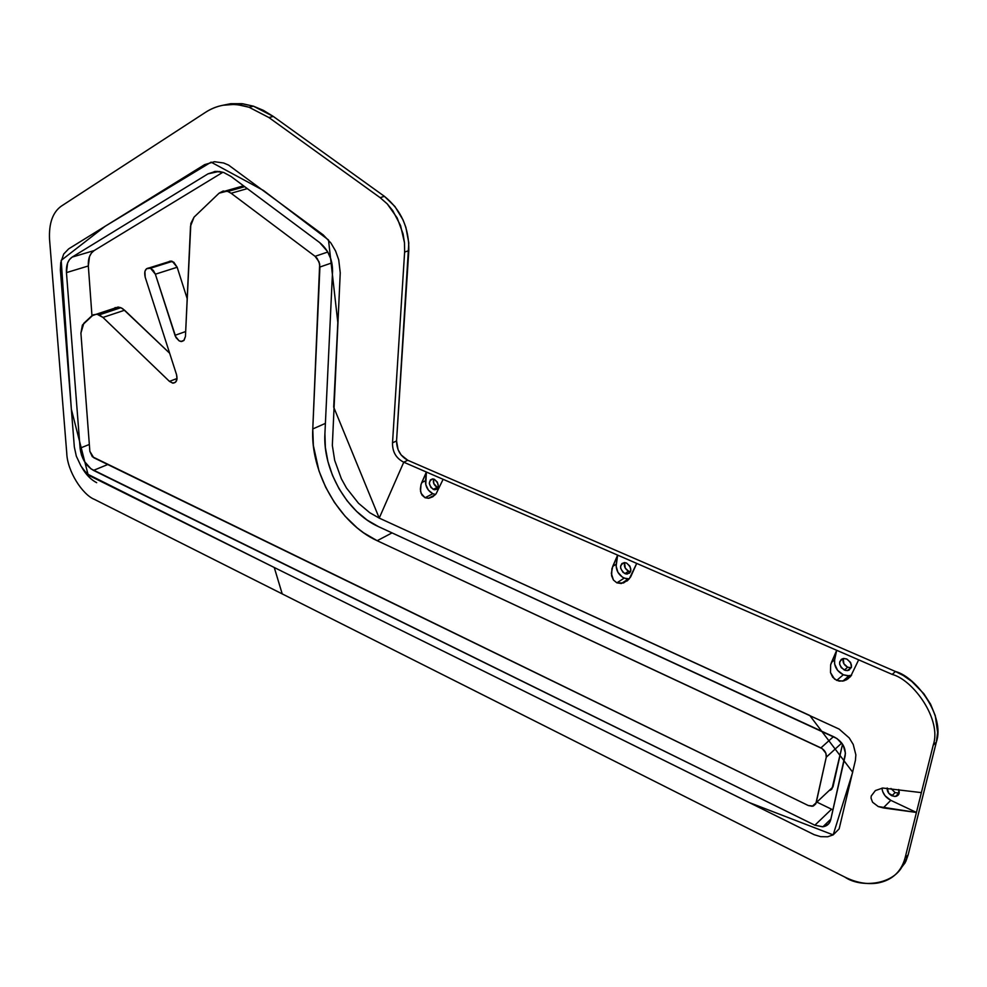 <?xml version="1.0" encoding="UTF-8"?>
<svg xmlns="http://www.w3.org/2000/svg" width="987" height="987" viewBox="0 0 987 987"><rect width="100%" height="100%" fill="white"/><g stroke="black" fill="none" stroke-linecap="round" stroke-linejoin="round"><path stroke-width="1.48" d="M420.98 484.716L421.745 482.594L425.496 480.706C425.409 486.591 427.852 490.934 432.837 493.722L425.052 497.732L421.104 493.352L420.351 489.133L420.98 484.716L426.384 472.033L403.757 462.2L379.23 518.101L809.759 715.464L852.694 772.229L833.164 834.903L748.849 802.394L274.263 567.5L282.22 593.903L844.86 877.085C862.589 889.41 900.872 884.179 905.042 858.11L916.429 812.449L878.245 806.552L872.57 802.221L871.04 798.162L871.225 796.015L875.383 790.562L882.711 788.033L921.377 792.623L933.196 745.247C942.166 719.72 913.222 679.87 892.186 674.405L858.665 659.834L850.634 676.465L844.243 680.746L839.16 681.129L834.508 679.068L830.499 672.566L830.622 664.868L831.461 662.425L834.644 659.772C833.953 666.25 836.828 671.259 843.305 674.775L836.705 680.401L832.707 677.23L830.499 672.566L830.622 664.868L836.705 650.297L636.714 563.417L630.644 576.939L627.535 580.615L621.267 583.502L616.875 582.848L613.433 580.023L611.335 573.447L612.717 566.415L616.233 564.182C615.888 570.363 618.541 575.002 624.179 578.123L616.875 582.848L613.433 580.023L611.607 575.779L611.915 568.685L617.64 555.126L443.114 479.3L436.094 493.796L432.824 496.745L428.926 498.238L425.052 497.732L422.054 495.178L420.536 491.292L420.98 484.716M437.241 487.368L433.281 489.392L437.241 487.368L433.762 483.494L433.626 479.04C432.787 482.581 433.984 485.357 437.241 487.368M434.342 479.287C439.314 483.827 439.523 487.331 434.959 489.774L433.281 489.392C428.321 484.839 428.124 481.348 432.688 478.917L434.342 479.287L432.577 478.917L430.369 479.904L429.308 483.408L430.887 487.455L434.169 489.688L436.612 489.318L438.314 486.32L437.364 482.149L434.342 479.287M624.648 562.59C623.735 566.23 625.042 569.104 628.608 571.214L630.545 571.67L628.608 571.214L624.894 573.607L628.608 571.214L625.24 568.105L624.586 562.738M626.548 563.046C632.025 567.809 632.211 571.485 627.115 574.064L624.894 573.607C619.429 568.845 619.256 565.169 624.364 562.59L626.548 563.046L624.524 562.59L621.921 563.54L620.601 566.094L620.675 568.29L622.994 572.349L625.906 573.953L629.521 573.139L630.853 570.585L629.94 566.18L626.548 563.046M847.685 667.224L851.3 667.693L847.685 667.224L844.341 670.062L847.685 667.224L843.897 663.795L843.206 658.526C842.417 662.191 843.91 665.09 847.685 667.224M846.772 659.008C852.817 663.967 853.027 667.829 847.377 670.629L844.341 670.062C838.296 665.102 838.111 661.228 843.786 658.465L846.772 659.008L843.293 658.514L841.331 659.341L839.666 661.969L839.653 664.276L841.282 667.706L845.514 670.469L848.869 670.284L851.46 667.138L850.597 662.462L846.772 659.008M268.908 117.539L273.3 116.441L253.462 106.189L249.045 107.25L268.908 117.539L249.045 107.25C233.068 102.327 218.645 103.968 205.752 112.173L61.342 206.11C52.755 212.23 48.819 223.284 49.535 239.261L66.758 453.193C67.289 471.12 82.464 494.771 94.567 499.447L282.22 593.903L274.263 567.5L87.991 474.328L71.348 409.21L61.194 260.383L105.115 226.282L211.107 162.152L263.517 190.516L328.498 239.964L337.825 322.564L333.692 407.113L379.23 518.101L403.757 462.2L407.767 460.263L895.456 671.493L892.186 674.405L403.757 462.2C396.083 458.289 392.345 451.836 392.518 442.83L404.621 252.092L404.485 242.753L400.574 225.591L392.764 210.65L387.249 203.902L380.143 197.671L268.908 117.539L273.3 116.441L384.399 196.327L394.96 206.542L403.041 219.928L405.891 227.405L408.803 242.95L396.552 440.93L398.069 449.665L401.141 454.97L407.767 460.263L895.456 671.493L903.45 675.601L911.778 681.425L923.857 693.75L930.581 704.187L935.281 715.661L937.638 732.453L936.342 742.125L908.188 854.754L905.054 862.897L898.676 871.163L905.832 861.38L908.188 854.754L905.042 858.11C901.094 872.027 891.94 880.342 877.566 883.057C867.005 884.636 856.099 882.649 844.86 877.085L94.567 499.447C82.464 494.771 67.289 471.12 66.758 453.193L49.535 239.261C48.819 223.284 52.755 212.23 61.342 206.11L205.752 112.173C215.499 105.893 226.368 103.45 238.348 104.844L249.045 107.25L253.462 106.189L263.492 110.408L273.3 116.441L384.399 196.327L380.143 197.671L387.249 203.902L397.132 217.856L403.041 233.796L404.485 242.753L404.621 252.092L408.803 250.612C409.173 227.849 401.043 209.75 384.399 196.327L380.143 197.671L268.908 117.539M169.517 261.222L173.811 262.221L177.166 267.255L155.366 274.201L175.23 336.049L179.079 340.836L181.694 341.49L183.816 340.552L185.445 336.468L190.516 226.146L194.044 217.152L219.089 193.181L244.69 186.666L227.861 191.478L231.118 193.267L247.305 188.616L231.118 193.267L315.087 256.324L317.135 258.36L319.677 263.985L312.78 428.95L313.36 445.519L318.949 470.824L325.636 487.159L334.433 502.457L345.055 516.176L357.146 527.872L363.623 532.82L377.17 540.703L822.196 748.627L825.885 753.241L826.255 757.189L815.817 803.85L813.337 806.046L808.316 805.54L92.309 456.685L89.854 451.33L80.909 333.1L82.402 325.068L93.358 314.779L97.145 314.261L102.956 317.432L124.584 310.226L120.846 307.697L99.206 314.865L102.956 317.432L169.456 381.389L172.663 383.104L175.526 382.228L177.006 379.045L176.562 374.715L145.188 277.162L144.916 271.425L146.483 268.76L150.493 268.23L155.366 274.201L177.166 267.255L172.318 261.358L150.493 268.23L153.367 270.475L155.366 274.201L176.007 337.64L179.178 340.885L180.991 341.477L184.088 340.281L185.445 336.468L190.849 223.444L194.044 217.152L219.089 193.181L223.136 191.046L227.861 191.478L231.118 193.267L315.087 256.324L319.06 261.839L319.911 267.021L312.78 428.95L325.402 423.386L312.78 428.95C310.263 472.613 339.614 523.826 377.17 540.703L820.925 747.899L833.447 736.647L820.925 747.899C824.898 750.169 826.674 753.266 826.255 757.189L816.2 802.739L812.239 806.293L808.316 805.54L93.703 457.697L89.854 451.33L80.909 333.1L83.809 323.292L91.766 315.865L96.467 314.187L99.206 314.865L120.846 307.697L122.758 308.746L169.653 353.235L124.584 310.226L102.956 317.432L169.456 381.389L177.055 378.49L169.456 381.389L173.046 383.141L175.575 382.166M207.949 173.872L219.052 171.442L223.815 172.54L215.499 171.393L207.949 173.872L72.174 257.089L69.485 259.556L67.56 263.134L66.45 272.609L80.083 448.147L81.477 454.97L84.45 461.472L91.014 468.874L814.867 825.218L822.615 826.81L828.685 823.849L830.721 819.765L845.452 753.254L843.169 745.16L836.988 738.547L378.453 526.614L367.189 520.112L356.628 511.402L347.128 500.804L339.01 488.688L332.533 475.463L327.931 461.595L325.365 447.53L324.908 433.762L332.557 271.252L330.879 259.038L327.437 251.401L319.64 242.568L230.995 176.451L223.815 172.54L230.995 176.451L319.64 242.568C328.264 249.748 332.57 259.31 332.557 271.252L324.908 433.762C322.7 470.034 347.227 512.771 378.453 526.614L834.41 737.092C842.454 741.632 846.032 747.875 845.168 755.795L830.721 819.765C829.672 823.787 827.069 826.119 822.924 826.773L814.867 825.218L831.56 809.217L832.966 809.821L831.56 809.217L814.867 825.218L93.481 470.392L107.731 464.532L93.481 470.392C85.931 465.889 81.465 458.474 80.083 448.147L89.336 444.471L80.083 448.147L66.45 272.609L88.324 265.972L91.964 315.68L88.324 265.972L66.45 272.609C66.043 265.17 67.955 260 72.174 257.089L94.123 250.587C89.891 253.486 87.966 258.606 88.324 265.972L89.496 256.595L91.433 253.042L94.123 250.587L72.174 257.089L207.949 173.872L217.3 171.331L207.949 173.872M895.098 792.598L899.169 793.166L895.098 792.598L891.903 795.793L895.098 792.598L890.965 788.49L895.098 792.598M898.725 789.538C899.947 793.301 898.873 795.608 895.53 796.447L891.903 795.793C888.51 793.881 886.943 791.278 887.177 787.984L888.818 793.351L894.271 796.46L896.48 796.225L898.775 794.276L898.725 789.538M223.013 105.251L230.662 103.709L241.914 103.684L253.462 106.189L242.777 103.783L223.025 105.239M848.277 678.649L846.562 677.896L848.277 678.649M627.103 580.973L626.005 580.492L627.103 580.973M274.263 567.5L90.323 476.153L85.153 471.552L80.922 465.95L76.32 456.167L74.333 447.025L60.38 269.969L60.738 262.678L63.711 254.017L68.658 248.872L204.617 164.644L214.413 161.72L223.605 162.978L228.552 165.076L323.23 234.906L330.904 243.012L335.555 250.957L338.726 259.815L340.244 272.831L332.335 445.396L334.679 460.337L341.342 478.732L346.511 488.072L358.478 503.234L369.718 512.685L379.23 518.101L839.11 729.072L849.215 737.906L853.224 744.457L855.865 754.87L855.433 760.274L839.147 828.846L833.164 834.903L827.587 836.779L820.653 836.668L814.176 834.694L274.263 567.5M392.049 532.881L377.17 540.703L392.049 532.881M331.879 262.887L319.911 267.021L331.879 262.887M327.795 252.018L315.087 256.324L327.795 252.018M829.228 790.488L816.2 802.739L832.954 786.972L842.553 744.161L831.942 789.008M841.763 743.051L826.255 757.189L841.763 743.051M816.878 802.11L831.56 809.217L816.878 802.11M222.902 172.244L94.123 250.587L222.902 172.244M831.116 789.748L830.104 790.254M114.998 307.636L120.846 307.697L118.119 307.043L113.653 308.512M177.166 267.255L187.185 298.679L177.166 267.255M243.061 185.531L241.84 186.309M174.97 335.333L185.667 331.533L174.97 335.333M149.136 267.909L170.961 261.049L172.318 261.358L150.493 268.23L149.136 267.909C145.249 268.415 143.942 271.499 145.188 277.162L176.562 374.715C177.709 379.822 176.537 382.623 173.046 383.141M170.961 261.049L168.37 261.863M404.621 252.092L408.803 250.612L396.552 440.93L392.518 442.83L404.621 252.092M936.342 742.125L908.188 854.754L905.042 858.11L933.196 745.247L936.342 742.125L933.196 745.247C942.166 719.72 913.222 679.87 892.186 674.405L895.456 671.493C916.627 677.082 945.238 716.562 936.342 742.125M403.757 462.2C396.083 458.289 392.345 451.836 392.518 442.83L396.552 440.93C396.688 449.813 400.426 456.253 407.767 460.263L403.757 462.2M836.705 650.297L858.665 659.834L850.634 676.465L846.624 679.722L842.836 681.092L836.705 680.401L843.305 674.775L837.63 670.395L834.62 664.054L834.644 659.772L836.705 650.297L834.644 659.772L831.461 662.425L836.705 650.297M851.596 675.231L847.648 675.848L843.305 674.775L848.968 675.836L851.596 675.231M617.64 555.126L636.714 563.417L629.225 578.9L626.066 578.752L622.365 577.124L617.936 572.312L616.122 566.168L617.64 555.126L616.233 564.182L612.717 566.415L617.64 555.126M616.875 582.848L624.179 578.123L629.237 578.9L623.5 582.996L616.875 582.848M426.384 472.033L443.114 479.3L436.094 493.796L432.824 496.745L428.469 498.287L425.052 497.732L432.837 493.722L428.383 490.107L425.755 484.568L426.384 472.033L425.496 480.706L421.745 482.594L426.384 472.033M435.575 494.401L432.837 493.722L435.575 494.401M916.429 812.449L921.377 792.623L882.711 788.033L875.383 790.562L871.225 796.015L871.04 798.162L872.57 802.221L878.245 806.552L883.242 807.909L890.805 800.334L916.429 812.449L883.242 807.909L890.805 800.334L916.429 812.449M881.934 788.144L882.711 791.648L885.092 795.781L890.805 800.334C885.549 797.521 882.588 793.462 881.934 788.144M96.677 482.692C90.767 479.633 85.77 474.426 81.662 467.085M212.698 172.589L214.45 171.516L212.698 172.589M437.549 488.442L434.959 489.774M630.434 571.917L627.115 574.064M850.72 667.78L847.377 670.629M898.713 793.252L895.53 796.447M822.924 826.773L830.881 819.074M181.213 341.502L183.816 340.552M96.467 314.187L118.119 307.043M225.567 190.947L243.555 185.827M238.348 104.844L242.777 103.783M842.836 681.092L848.968 675.836M621.403 583.49L628.337 578.974M428.469 498.287L435.181 494.82"/></g></svg>
